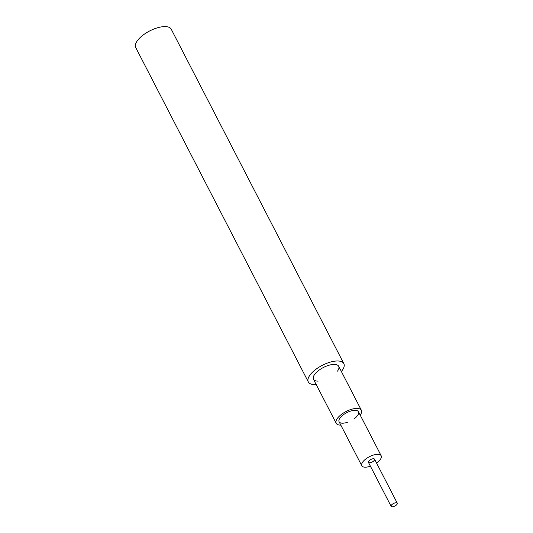 <?xml version="1.0" encoding="UTF-8"?>
<svg xmlns="http://www.w3.org/2000/svg" width="533" height="533" viewBox="0 0 533 533"><rect width="100%" height="100%" fill="white"/><g stroke="black" fill="none" stroke-linecap="round" stroke-linejoin="round"><path stroke-width="0.8" d="M316.189 384.5A19.981 8.348 -27.3 0 1 308.321 381.934L135.728 47.544A19.981 8.348 -27.3 0 1 149.653 30.961A19.981 8.348 -27.3 0 1 171.24 29.215L343.832 363.606A19.981 8.348 -27.3 0 1 341.367 371.501M308.321 381.934A19.981 8.348 -27.3 0 1 322.245 365.352A19.981 8.348 -27.3 0 1 343.832 363.606M337.496 371.135A14.171 5.923 152.7 0 0 338.668 366.271A14.171 5.923 152.7 0 0 329.547 365.085A14.171 5.923 152.7 0 0 316.722 372.101A14.171 5.923 152.7 0 0 313.484 379.269A14.171 5.923 152.7 0 0 318.128 381.128M360.208 415.134A14.171 5.923 152.7 0 0 361.381 410.27A14.171 5.923 152.7 0 0 352.26 409.084A14.171 5.923 152.7 0 0 339.434 416.1A14.171 5.923 152.7 0 0 336.196 423.269A14.171 5.923 152.7 0 0 340.834 425.127M353.839 419.025A10.9 4.557 152.7 0 0 358.476 411.769A10.9 4.557 152.7 0 0 351.454 410.856A10.9 4.557 152.7 0 0 341.593 416.253A10.9 4.557 152.7 0 0 339.101 421.77A10.9 4.557 152.7 0 0 347.703 422.189M376.545 463.024A10.9 4.557 152.7 0 0 378.69 461.285A10.9 4.557 152.7 0 0 381.182 455.768A10.9 4.557 152.7 0 0 374.166 454.856A10.9 4.557 152.7 0 0 364.299 460.252A10.9 4.557 152.7 0 0 361.807 465.769A10.9 4.557 152.7 0 0 370.408 466.188M369.216 460.605A3.451 1.439 152.7 0 0 368.43 462.351A3.451 1.439 152.7 0 0 370.648 462.637A3.451 1.439 152.7 0 0 373.773 460.932A3.451 1.439 152.7 0 0 374.566 459.186A3.451 1.439 152.7 0 0 372.34 458.893A3.451 1.439 152.7 0 0 369.216 460.605M391.928 504.604A3.451 1.439 152.7 0 0 391.135 506.35A3.451 1.439 152.7 0 0 394.866 506.05A3.451 1.439 152.7 0 0 397.272 503.185A3.451 1.439 152.7 0 0 395.053 502.892A3.451 1.439 152.7 0 0 391.928 504.604M313.484 379.269L336.196 423.269M338.668 366.271L361.381 410.27M381.182 455.768L358.476 411.769M361.807 465.769L339.101 421.77M368.43 462.351L391.135 506.35M374.566 459.186L397.272 503.185"/></g></svg>
